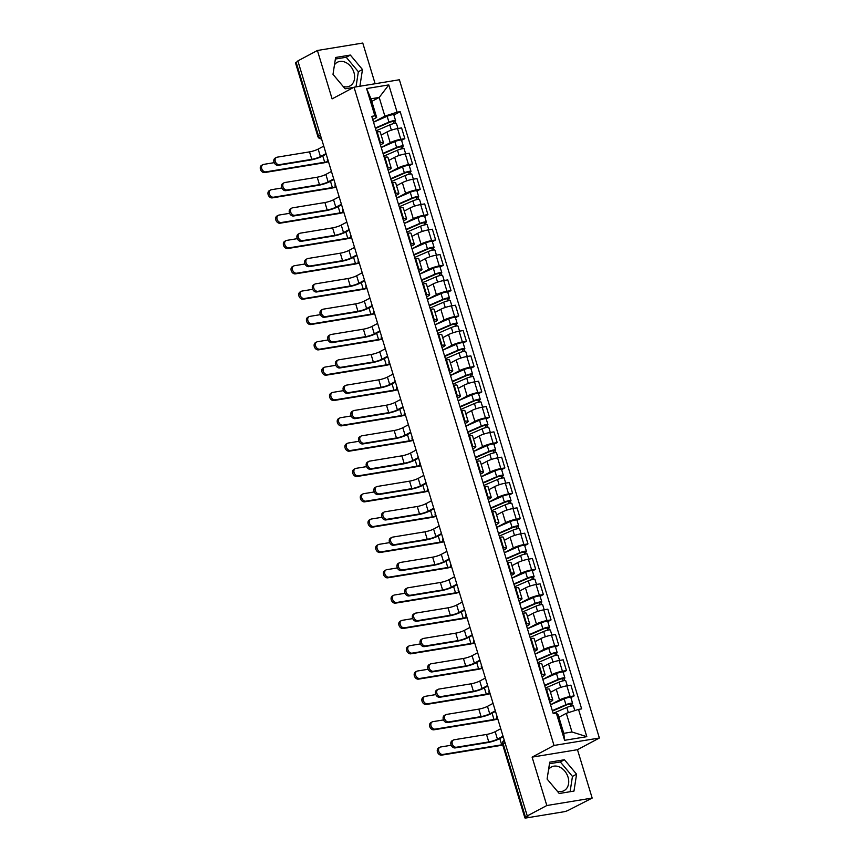 <?xml version="1.0" encoding="UTF-8"?>
<svg xmlns="http://www.w3.org/2000/svg" width="861" height="861" viewBox="0 0 861 861"><rect width="100%" height="100%" fill="white"/><g stroke="black" fill="none" stroke-linecap="round" stroke-linejoin="round"><path stroke-width="1.29" d="M548.575 769.519A13.41 10.224 -118.1 0 1 551.406 766.99A13.41 10.224 -118.1 0 1 568.034 777.139A13.41 10.224 -118.1 0 1 564.02 790.667A13.41 10.224 -118.1 0 1 557.261 791.151M334.477 64.833A13.41 10.224 -118.1 0 1 337.308 62.293A13.41 10.224 -118.1 0 1 353.936 72.442A13.41 10.224 -118.1 0 1 349.921 85.971A13.41 10.224 -118.1 0 1 343.162 86.466M375.138 83.743L362.772 43.05L317.408 50.487L297.863 60.905L527.255 815.927L546.81 805.519L592.174 798.072L577.473 749.694L599.374 738.017L399.386 79.761L354.022 87.209L554.01 745.454L532.109 757.131L546.81 805.519M592.174 798.072L568.26 810.33A3.444 0.56 163.1 0 1 563.643 811.815L526.222 817.95A3.444 0.56 163.1 0 1 524.887 817.907L502.544 744.345A3.444 0.56 -16.9 0 1 503.19 743.786L525.533 817.337A3.444 0.56 163.1 0 0 524.887 817.907M317.408 50.487L332.109 98.875L354.022 87.209M320.335 134.876L318.495 135.866A3.444 0.56 -16.9 0 0 317.849 136.436L295.495 62.875A3.444 0.56 -16.9 0 1 296.141 62.315L318.495 135.866A3.444 2.626 61.9 0 0 321.497 138.696M297.992 61.325L296.141 62.315M525.533 817.337L528.579 815.711L527.255 815.927M550.523 704.739L559.51 699.961A7.91 1.281 -16.9 0 1 570.122 696.549L574.147 695.892L570.897 685.173L566.861 685.83A7.91 1.281 163.1 0 0 556.26 689.241L550.47 692.319M552.805 699.993L549.544 689.284A7.91 1.281 163.1 0 0 546.498 689.177L549.748 699.885A7.91 1.281 -16.9 0 1 552.805 699.993A7.91 1.281 -16.9 0 1 551.32 701.295L549.738 702.145M549.748 699.885L549.081 700.004M570.886 697.625L574.147 695.892M546.498 689.177L545.831 689.284M542.828 679.415L551.815 674.626A7.91 1.281 -16.9 0 1 562.416 671.225L566.452 670.558L563.202 659.838L559.166 660.505A7.91 1.281 163.1 0 0 548.565 663.906L542.774 666.995M541.386 674.669L542.053 674.561A7.91 1.281 -16.9 0 1 545.099 674.669A7.91 1.281 -16.9 0 1 543.614 675.971L542.043 676.811M563.191 672.301L566.452 670.558M545.099 674.669L541.849 663.949A7.91 1.281 163.1 0 0 538.792 663.842L538.136 663.949M535.133 654.08L544.12 649.291A7.91 1.281 -16.9 0 1 554.721 645.89L558.757 645.233L555.506 634.514L551.47 635.17A7.91 1.281 163.1 0 0 540.869 638.582L535.079 641.66M533.691 649.334L534.358 649.226A7.91 1.281 -16.9 0 1 537.404 649.334A7.91 1.281 -16.9 0 1 535.919 650.636L534.347 651.486M555.496 646.966L558.757 645.233M537.404 649.334L534.154 638.625A7.91 1.281 163.1 0 0 531.097 638.518L530.441 638.625M527.438 628.756L536.425 623.967A7.91 1.281 -16.9 0 1 547.026 620.555L551.062 619.898L547.811 609.179L543.775 609.846A7.91 1.281 163.1 0 0 533.174 613.247L527.384 616.336M525.996 624.01L526.663 623.902A7.91 1.281 -16.9 0 1 529.709 624.01A7.91 1.281 -16.9 0 1 528.223 625.312L526.652 626.151M547.8 621.642L551.062 619.898M529.709 624.01L526.458 613.29A7.91 1.281 163.1 0 0 523.402 613.183L522.745 613.29M519.743 603.421L528.729 598.632A7.91 1.281 -16.9 0 1 539.33 595.231L543.366 594.564L540.116 583.855L536.08 584.511A7.91 1.281 163.1 0 0 525.479 587.923L519.689 591.001M518.3 598.675L518.968 598.567A7.91 1.281 -16.9 0 1 522.014 598.675A7.91 1.281 -16.9 0 1 520.528 599.977L518.957 600.817M540.105 596.307L543.366 594.564M522.014 598.675L518.763 587.966A7.91 1.281 163.1 0 0 515.707 587.859L515.05 587.966M512.047 578.097L521.034 573.308A7.91 1.281 -16.9 0 1 531.635 569.896L535.671 569.239L532.421 558.52L528.385 559.187A7.91 1.281 163.1 0 0 517.784 562.588L511.994 565.677M510.605 573.351L511.273 573.243A7.91 1.281 -16.9 0 1 514.318 573.351A7.91 1.281 -16.9 0 1 512.833 574.653L511.262 575.492M532.399 570.983L535.671 569.239M514.318 573.351L511.068 562.631A7.91 1.281 163.1 0 0 508.012 562.524L507.355 562.631M504.352 552.762L513.339 547.973A7.91 1.281 -16.9 0 1 523.94 544.572L527.976 543.904L524.715 533.196L520.69 533.852A7.91 1.281 163.1 0 0 510.089 537.264L504.298 540.342M502.91 548.016L503.577 547.908A7.91 1.281 -16.9 0 1 506.623 548.016A7.91 1.281 -16.9 0 1 505.138 549.318L503.567 550.157M524.704 545.648L527.976 543.904M506.623 548.016L503.373 537.307A7.91 1.281 163.1 0 0 500.316 537.199L499.66 537.307M496.657 527.438L505.644 522.649A7.91 1.281 -16.9 0 1 516.245 519.237L520.281 518.58L517.02 507.861L512.995 508.528A7.91 1.281 163.1 0 0 502.383 511.929L496.593 515.018M495.215 522.692L495.882 522.584A7.91 1.281 -16.9 0 1 498.928 522.692A7.91 1.281 -16.9 0 1 497.443 523.994L495.861 524.833M517.009 520.324L520.281 518.58M498.928 522.692L495.678 511.972A7.91 1.281 163.1 0 0 492.621 511.864L491.954 511.972M488.962 502.103L497.949 497.314A7.91 1.281 -16.9 0 1 508.55 493.913L512.586 493.245L509.325 482.537L505.299 483.193A7.91 1.281 163.1 0 0 494.688 486.605L488.897 489.683M487.52 497.357L488.187 497.249A7.91 1.281 -16.9 0 1 491.233 497.357A7.91 1.281 -16.9 0 1 489.748 498.659L488.165 499.498M509.314 494.989L512.586 493.245M491.233 497.357L487.983 486.648A7.91 1.281 163.1 0 0 484.926 486.53L484.259 486.648M481.267 476.779L490.253 471.989A7.91 1.281 -16.9 0 1 500.854 468.578L504.89 467.921L501.629 457.202L497.593 457.869A7.91 1.281 163.1 0 0 486.992 461.27L481.202 464.359M479.825 472.032L480.492 471.925A7.91 1.281 -16.9 0 1 483.538 472.032A7.91 1.281 -16.9 0 1 482.052 473.335L480.47 474.174M501.619 469.665L504.89 467.921M483.538 472.032L480.277 461.313A7.91 1.281 163.1 0 0 477.231 461.205L476.563 461.313M473.572 451.444L482.558 446.655A7.91 1.281 -16.9 0 1 493.159 443.254L497.195 442.586L493.934 431.878L489.898 432.534A7.91 1.281 163.1 0 0 479.297 435.935L473.507 439.024M472.129 446.698L472.786 446.59A7.91 1.281 -16.9 0 1 475.842 446.698A7.91 1.281 -16.9 0 1 474.357 448L472.775 448.839M493.923 444.33L497.195 442.586M475.842 446.698L472.581 435.978A7.91 1.281 163.1 0 0 469.536 435.87L468.868 435.989M467.652 431.985L481.288 426.077A4.294 0.7 -16.9 0 1 485.539 424.731A4.294 0.7 -16.9 0 1 487.95 424.645L486.174 418.801A4.294 0.7 -16.9 0 0 483.764 418.887A4.294 0.7 -16.9 0 0 479.512 420.233L465.876 426.141L474.863 421.33A7.91 1.281 -16.9 0 1 485.464 417.919L489.5 417.262L486.239 406.543L482.203 407.21A7.91 1.281 163.1 0 0 471.602 410.611L465.812 413.7M464.434 421.373L465.091 421.266A7.91 1.281 -16.9 0 1 468.147 421.373A7.91 1.281 -16.9 0 1 466.662 422.676L465.08 423.515M486.228 419.006L489.5 417.262M468.147 421.373L464.886 410.654A7.91 1.281 163.1 0 0 461.84 410.546L461.173 410.654M459.957 406.661L473.593 400.742A4.294 0.7 -16.9 0 1 477.844 399.396A4.294 0.7 -16.9 0 1 480.244 399.321L478.468 393.466A4.294 0.7 -16.9 0 0 476.068 393.552A4.294 0.7 -16.9 0 0 471.817 394.898L458.181 400.817L467.168 395.995A7.91 1.281 -16.9 0 1 477.769 392.594L481.805 391.927L478.544 381.219L474.508 381.875A7.91 1.281 163.1 0 0 463.907 385.276L458.117 388.365M456.739 396.038L457.395 395.931A7.91 1.281 -16.9 0 1 460.452 396.038A7.91 1.281 -16.9 0 1 458.967 397.341L457.385 398.18M478.533 393.671L481.805 391.927M460.452 396.038L457.191 385.319A7.91 1.281 163.1 0 0 454.145 385.211L453.478 385.319M450.486 375.461L459.473 370.671A7.91 1.281 -16.9 0 1 470.074 367.26L474.11 366.603L470.849 355.884L466.813 356.54A7.91 1.281 163.1 0 0 456.212 359.952L450.421 363.041M449.044 370.714L449.7 370.607A7.91 1.281 -16.9 0 1 452.757 370.714A7.91 1.281 -16.9 0 1 451.272 372.017L449.69 372.856M470.838 368.336L474.11 366.603M452.757 370.714L449.496 359.995A7.91 1.281 163.1 0 0 446.45 359.887L445.783 359.995M442.791 350.126L451.777 345.336A7.91 1.281 -16.9 0 1 462.379 341.935L466.414 341.268L463.153 330.549L459.117 331.216A7.91 1.281 163.1 0 0 448.516 334.617L442.726 337.706M441.349 345.379L442.005 345.272A7.91 1.281 -16.9 0 1 445.062 345.379A7.91 1.281 -16.9 0 1 443.576 346.682L441.994 347.521M463.143 343.012L466.414 341.268M445.062 345.379L441.801 334.66A7.91 1.281 163.1 0 0 438.755 334.552L438.088 334.66M436.871 330.667L450.507 324.758A4.294 0.7 -16.9 0 1 454.759 323.413A4.294 0.7 -16.9 0 1 457.159 323.327L455.383 317.483A4.294 0.7 -16.9 0 0 452.983 317.569A4.294 0.7 -16.9 0 0 448.732 318.914L435.096 324.823L444.082 320.012A7.91 1.281 -16.9 0 1 454.683 316.6L458.709 315.944L455.458 305.224L451.422 305.881A7.91 1.281 163.1 0 0 440.821 309.293L435.031 312.371M433.653 320.055L434.31 319.937A7.91 1.281 -16.9 0 1 437.366 320.055A7.91 1.281 -16.9 0 1 435.881 321.347L434.299 322.197M455.447 317.677L458.709 315.944M437.366 320.055L434.105 309.336A7.91 1.281 163.1 0 0 431.06 309.228L430.392 309.336M429.176 305.343L442.812 299.424A4.294 0.7 -16.9 0 1 447.063 298.078A4.294 0.7 -16.9 0 1 449.464 297.992L447.688 292.148A4.294 0.7 -16.9 0 0 445.288 292.234A4.294 0.7 -16.9 0 0 441.036 293.579L427.4 299.488L436.387 294.677A7.91 1.281 -16.9 0 1 446.988 291.276L451.013 290.609L447.763 279.89L443.727 280.557A7.91 1.281 163.1 0 0 433.126 283.958L427.336 287.047M425.947 294.72L426.615 294.613A7.91 1.281 -16.9 0 1 429.671 294.72A7.91 1.281 -16.9 0 1 428.186 296.023L426.604 296.862M447.752 292.353L451.013 290.609M429.671 294.72L426.41 284.001A7.91 1.281 163.1 0 0 423.364 283.893L422.697 284.001M419.694 274.132L428.681 269.342A7.91 1.281 -16.9 0 1 439.293 265.941L443.318 265.285L440.068 254.565L436.032 255.222A7.91 1.281 163.1 0 0 425.431 258.634L419.641 261.712M418.252 269.396L418.92 269.278A7.91 1.281 -16.9 0 1 421.976 269.385A7.91 1.281 -16.9 0 1 420.491 270.688L418.909 271.538M440.057 267.018L443.318 265.285M421.976 269.385L418.715 258.677A7.91 1.281 163.1 0 0 415.669 258.569L415.002 258.677M413.786 254.673L427.422 248.764A4.294 0.7 -16.9 0 1 431.673 247.419A4.294 0.7 -16.9 0 1 434.073 247.333L432.297 241.489A4.294 0.7 -16.9 0 0 429.897 241.575A4.294 0.7 -16.9 0 0 425.646 242.92L412.01 248.829L420.986 244.018A7.91 1.281 -16.9 0 1 431.598 240.617L435.623 239.95L432.373 229.23L428.337 229.898A7.91 1.281 163.1 0 0 417.736 233.299L411.945 236.388M410.557 244.061L411.224 243.954A7.91 1.281 -16.9 0 1 414.27 244.061A7.91 1.281 -16.9 0 1 412.785 245.363L411.214 246.203M432.362 241.693L435.623 239.95M414.27 244.061L411.02 233.342A7.91 1.281 163.1 0 0 407.974 233.234L407.307 233.342M406.091 229.349L419.727 223.44A4.294 0.7 -16.9 0 1 423.978 222.095A4.294 0.7 -16.9 0 1 426.378 222.009L424.602 216.165A4.294 0.7 -16.9 0 0 422.202 216.24A4.294 0.7 -16.9 0 0 417.94 217.585L404.315 223.505L413.291 218.683A7.91 1.281 -16.9 0 1 423.892 215.282L427.928 214.626L424.677 203.906L420.642 204.563A7.91 1.281 163.1 0 0 410.04 207.975L404.25 211.053M402.862 218.726L403.529 218.619A7.91 1.281 -16.9 0 1 406.575 218.726A7.91 1.281 -16.9 0 1 405.09 220.029L403.518 220.868M424.667 216.359L427.928 214.626M406.575 218.726L403.325 208.018A7.91 1.281 163.1 0 0 400.268 207.91L399.612 208.018M396.609 198.148L405.596 193.359A7.91 1.281 -16.9 0 1 416.197 189.947L420.233 189.291L416.982 178.571L412.946 179.239A7.91 1.281 163.1 0 0 402.345 182.64L396.555 185.728M395.167 193.402L395.834 193.294A7.91 1.281 -16.9 0 1 398.88 193.402A7.91 1.281 -16.9 0 1 397.395 194.704L395.823 195.544M416.972 191.034L420.233 189.291M398.88 193.402L395.63 182.683A7.91 1.281 163.1 0 0 392.573 182.575L391.916 182.683M388.914 172.813L397.9 168.024A7.91 1.281 -16.9 0 1 408.501 164.623L412.537 163.956L409.287 153.247L405.251 153.904A7.91 1.281 163.1 0 0 394.65 157.315L388.86 160.394M387.472 168.067L388.139 167.96A7.91 1.281 -16.9 0 1 391.185 168.067A7.91 1.281 -16.9 0 1 389.699 169.369L388.128 170.209M409.276 165.699L412.537 163.956M391.185 168.067L387.934 157.359A7.91 1.281 163.1 0 0 384.878 157.251L384.221 157.359M383.005 153.355L396.63 147.446A4.294 0.7 -16.9 0 1 400.882 146.101A4.294 0.7 -16.9 0 1 403.292 146.015L401.517 140.171A4.294 0.7 -16.9 0 0 399.106 140.257A4.294 0.7 -16.9 0 0 394.855 141.602L381.229 147.511L390.205 142.7A7.91 1.281 -16.9 0 1 400.806 139.288L404.842 138.632L401.592 127.912L397.556 128.58A7.91 1.281 163.1 0 0 386.955 131.981L381.165 135.069M379.776 142.743L380.444 142.635A7.91 1.281 -16.9 0 1 383.489 142.743A7.91 1.281 -16.9 0 1 382.004 144.045L380.433 144.885M401.581 140.375L404.842 138.632M383.489 142.743L380.239 132.024A7.91 1.281 163.1 0 0 377.183 131.916L376.526 132.024M566.312 713.317L578.527 709.389L586.815 736.672L564.601 740.309L556.314 713.037L558.111 714.662L563.783 733.335L571.984 731.99L566.312 713.317L558.907 717.256M371.791 101.383L379.195 97.444L370.994 98.789L376.666 117.451L374.869 115.837L371.758 116.343L553.203 713.543L556.314 713.037M374.869 115.837L366.582 88.554L388.795 84.905L397.082 112.188L384.867 116.117L379.195 97.444L388.795 84.905M578.527 709.389L581.638 708.883L400.193 111.682L397.082 112.188M599.374 738.017L554.01 745.454M577.473 749.694L532.109 757.131M549.716 762.168L547.101 779.044L559.23 793.508L573.975 791.087L576.579 774.211L564.45 759.746L549.716 762.168M359.898 86.24L362.481 69.526L350.352 55.061L335.607 57.472L333.003 74.358L345.132 88.812L353.602 87.424M373.523 122.154L384.867 116.117M376.666 117.451L372.738 119.55M393.875 115.04L400.193 111.682M586.815 736.672L571.984 731.99M564.601 740.309L563.783 733.335M370.994 98.789L366.582 88.554M570.09 791.722L572.457 776.407L560.328 761.953L549.469 763.729M560.328 761.953L564.45 759.746M572.457 776.407L576.579 774.211M356.013 86.875L358.348 71.721L346.219 57.257L335.37 59.043M346.219 57.257L350.352 55.061M358.348 71.721L362.481 69.526M503.19 736.725L499.154 738.878A8.685 1.41 -16.9 0 1 487.52 742.612L455.178 747.918A3.961 3.013 -118.1 0 1 451.175 745.142A3.961 3.013 -118.1 0 1 452.186 740.686L453.456 740.008A3.961 3.013 61.9 0 0 452.445 744.464A3.961 3.013 61.9 0 0 456.459 747.23L488.79 741.934A6.447 1.044 163.1 0 0 497.432 739.158L503.028 736.177M488.79 741.934L486.519 734.465L454.188 739.76A3.961 3.013 61.9 0 0 453.456 740.008M486.519 734.465A6.447 1.044 163.1 0 0 495.172 731.689L500.758 728.707M502.749 745.023A8.685 1.41 -16.9 0 1 500.413 745.497L441.628 755.14A3.961 3.013 -118.1 0 1 437.614 752.374A3.961 3.013 -118.1 0 1 438.626 747.918L439.906 747.23A3.961 3.013 61.9 0 0 438.895 751.685A3.961 3.013 61.9 0 0 442.898 754.462L501.694 744.819A6.447 1.044 163.1 0 0 502.63 744.636M451.218 745.249L440.628 746.993A3.961 3.013 61.9 0 0 439.906 747.23M553.149 713.382L566.786 707.462A4.294 0.7 -16.9 0 1 571.037 706.117A4.294 0.7 -16.9 0 1 573.437 706.031L574.814 710.583M552.439 711.046L567.27 704.61L570.456 703.921L570.66 706.203M552.31 710.616L565.946 704.707A4.294 0.7 -16.9 0 1 570.197 703.362A4.294 0.7 -16.9 0 1 572.597 703.276A4.294 0.7 -16.9 0 1 571.79 703.986L572.371 705.902M550.534 704.772L564.17 698.863A4.294 0.7 -16.9 0 1 568.421 697.518A4.294 0.7 -16.9 0 1 570.821 697.432L572.597 703.276M569.95 703.857L571.79 703.986M495.495 711.39L491.459 713.543A8.685 1.41 -16.9 0 1 479.825 717.278L447.483 722.583A3.961 3.013 -118.1 0 1 443.469 719.818A3.961 3.013 -118.1 0 1 444.491 715.362L445.761 714.684A3.961 3.013 61.9 0 0 444.75 719.139A3.961 3.013 61.9 0 0 448.764 721.905L481.095 716.6A6.447 1.044 163.1 0 0 489.737 713.823L495.333 710.842M481.095 716.6L478.824 709.13L446.493 714.436A3.961 3.013 61.9 0 0 445.761 714.684M478.824 709.13A6.447 1.044 163.1 0 0 487.466 706.354L493.062 703.372M487.8 686.066L483.764 688.219A8.685 1.41 -16.9 0 1 472.129 691.953L439.788 697.259A3.961 3.013 -118.1 0 1 435.774 694.483A3.961 3.013 -118.1 0 1 436.796 690.027L438.066 689.349A3.961 3.013 61.9 0 0 437.054 693.805A3.961 3.013 61.9 0 0 441.069 696.571L473.399 691.275A6.447 1.044 163.1 0 0 482.042 688.499L487.638 685.517M473.399 691.275L471.128 683.806L438.798 689.101A3.961 3.013 61.9 0 0 438.066 689.349M471.128 683.806A6.447 1.044 163.1 0 0 479.771 681.029L485.367 678.048M497.389 719.075A8.685 1.41 -16.9 0 1 492.718 720.173L433.922 729.805A3.961 3.013 -118.1 0 1 429.919 727.039A3.961 3.013 -118.1 0 1 430.93 722.583L432.211 721.905A3.961 3.013 61.9 0 0 431.2 726.361A3.961 3.013 61.9 0 0 435.203 729.127L493.988 719.484A6.447 1.044 163.1 0 0 497.163 718.763M443.523 719.925L432.932 721.658A3.961 3.013 61.9 0 0 432.211 721.905M545.454 688.047L559.08 682.138A4.294 0.7 -16.9 0 1 563.342 680.793A4.294 0.7 -16.9 0 1 565.742 680.707L567.281 685.765M544.744 685.711L559.564 679.286L562.76 678.597L562.965 680.868M544.615 685.291L558.251 679.372A4.294 0.7 -16.9 0 1 562.502 678.027A4.294 0.7 -16.9 0 1 564.902 677.941A4.294 0.7 -16.9 0 1 564.095 678.651L564.676 680.567M542.839 679.437L556.475 673.528A4.294 0.7 -16.9 0 1 560.726 672.183A4.294 0.7 -16.9 0 1 563.126 672.097L564.902 677.941M562.255 678.533L564.095 678.651M489.683 693.751A8.685 1.41 -16.9 0 1 485.023 694.838L426.227 704.481A3.961 3.013 -118.1 0 1 422.224 701.715A3.961 3.013 -118.1 0 1 423.235 697.249L424.516 696.571A3.961 3.013 61.9 0 0 423.504 701.026A3.961 3.013 61.9 0 0 427.508 703.803L486.293 694.16A6.447 1.044 163.1 0 0 489.468 693.428M435.827 694.59L425.237 696.334A3.961 3.013 61.9 0 0 424.516 696.571M537.759 662.712L551.384 656.803A4.294 0.7 -16.9 0 1 555.646 655.458A4.294 0.7 -16.9 0 1 558.046 655.372L559.585 660.43M537.049 660.376L551.869 653.951L555.065 653.262L555.27 655.544M536.92 659.957L550.545 654.048A4.294 0.7 -16.9 0 1 554.807 652.703A4.294 0.7 -16.9 0 1 557.207 652.616A4.294 0.7 -16.9 0 1 556.4 653.327L556.981 655.232M535.144 654.112L548.769 648.204A4.294 0.7 -16.9 0 1 553.031 646.859A4.294 0.7 -16.9 0 1 555.431 646.772L557.207 652.616M554.559 653.198L556.4 653.327M480.104 660.731L476.068 662.884A8.685 1.41 -16.9 0 1 464.423 666.618L432.093 671.924A3.961 3.013 -118.1 0 1 428.078 669.158A3.961 3.013 -118.1 0 1 429.101 664.703L430.371 664.025A3.961 3.013 61.9 0 0 429.359 668.48A3.961 3.013 61.9 0 0 433.374 671.246L465.704 665.94A6.447 1.044 163.1 0 0 474.346 663.164L479.943 660.183M465.704 665.94L463.433 658.471L431.103 663.777A3.961 3.013 61.9 0 0 430.371 664.025M463.433 658.471A6.447 1.044 163.1 0 0 472.076 655.695L477.672 652.713M472.409 635.407L468.373 637.549A8.685 1.41 -16.9 0 1 456.728 641.294L424.398 646.6A3.961 3.013 -118.1 0 1 420.383 643.824A3.961 3.013 -118.1 0 1 421.406 639.368L422.676 638.69A3.961 3.013 61.9 0 0 421.664 643.145A3.961 3.013 61.9 0 0 425.668 645.911L458.009 640.616A6.447 1.044 163.1 0 0 466.651 637.84L472.248 634.858M458.009 640.616L455.738 633.147L423.408 638.442A3.961 3.013 61.9 0 0 422.676 638.69M455.738 633.147A6.447 1.044 163.1 0 0 464.38 630.37L469.977 627.389M464.714 610.072L460.678 612.225A8.685 1.41 -16.9 0 1 449.033 615.959L416.702 621.265A3.961 3.013 -118.1 0 1 412.688 618.499A3.961 3.013 -118.1 0 1 413.71 614.044L414.98 613.355A3.961 3.013 61.9 0 0 413.969 617.821A3.961 3.013 61.9 0 0 417.972 620.587L450.314 615.281A6.447 1.044 163.1 0 0 458.956 612.505L464.553 609.523M450.314 615.281L448.043 607.812L415.712 613.118A3.961 3.013 61.9 0 0 414.98 613.355M448.043 607.812A6.447 1.044 163.1 0 0 456.685 605.035L462.282 602.054M481.988 668.416A8.685 1.41 -16.9 0 1 477.328 669.503L418.532 679.146A3.961 3.013 -118.1 0 1 414.528 676.38A3.961 3.013 -118.1 0 1 415.54 671.924L416.821 671.246A3.961 3.013 61.9 0 0 415.809 675.702A3.961 3.013 61.9 0 0 419.813 678.468L478.598 668.825A6.447 1.044 163.1 0 0 481.773 668.104M428.132 669.266L417.542 670.999A3.961 3.013 61.9 0 0 416.821 671.246M530.064 637.388L543.689 631.479A4.294 0.7 -16.9 0 1 547.951 630.134A4.294 0.7 -16.9 0 1 550.351 630.048L551.89 635.106M529.354 635.052L544.174 628.616L547.37 627.938L547.574 630.209M529.224 634.622L542.85 628.713A4.294 0.7 -16.9 0 1 547.112 627.368A4.294 0.7 -16.9 0 1 549.512 627.282A4.294 0.7 -16.9 0 1 548.705 627.992L549.286 629.908M527.449 628.778L541.074 622.869A4.294 0.7 -16.9 0 1 545.336 621.524A4.294 0.7 -16.9 0 1 547.736 621.438L549.512 627.282M546.864 627.873L548.705 627.992M474.293 643.092A8.685 1.41 -16.9 0 1 469.632 644.179L410.837 653.822A3.961 3.013 -118.1 0 1 406.833 651.045A3.961 3.013 -118.1 0 1 407.845 646.589L409.126 645.911A3.961 3.013 61.9 0 0 408.103 650.367A3.961 3.013 61.9 0 0 412.118 653.133L470.902 643.501A6.447 1.044 163.1 0 0 474.077 642.769M420.437 643.931L409.847 645.675A3.961 3.013 61.9 0 0 409.126 645.911M522.369 612.053L535.994 606.144A4.294 0.7 -16.9 0 1 540.245 604.799A4.294 0.7 -16.9 0 1 542.656 604.713L544.195 609.771M521.658 609.717L536.478 603.292L539.675 602.603L539.879 604.885M521.529 609.297L535.155 603.389A4.294 0.7 -16.9 0 1 539.416 602.043A4.294 0.7 -16.9 0 1 541.817 601.957A4.294 0.7 -16.9 0 1 541.009 602.668L541.591 604.573M519.753 603.453L533.379 597.534A4.294 0.7 -16.9 0 1 537.641 596.189A4.294 0.7 -16.9 0 1 540.041 596.113L541.817 601.957M539.169 602.539L541.009 602.668M466.597 617.757A8.685 1.41 -16.9 0 1 461.937 618.844L403.142 628.487A3.961 3.013 -118.1 0 1 399.138 625.721A3.961 3.013 -118.1 0 1 400.15 621.265L401.43 620.587A3.961 3.013 61.9 0 0 400.408 625.043A3.961 3.013 61.9 0 0 404.422 627.809L463.207 618.166A6.447 1.044 163.1 0 0 466.382 617.445M412.731 618.607L402.152 620.34A3.961 3.013 61.9 0 0 401.43 620.587M514.674 586.728L528.299 580.82A4.294 0.7 -16.9 0 1 532.55 579.475A4.294 0.7 -16.9 0 1 534.961 579.388L536.5 584.447M513.963 584.393L528.783 577.957L531.98 577.279L532.184 579.55M513.834 583.962L527.459 578.054A4.294 0.7 -16.9 0 1 531.711 576.709A4.294 0.7 -16.9 0 1 534.121 576.622A4.294 0.7 -16.9 0 1 533.314 577.333L533.895 579.249M512.058 578.118L525.684 572.21A4.294 0.7 -16.9 0 1 529.935 570.865A4.294 0.7 -16.9 0 1 532.346 570.778L534.121 576.622M531.474 577.204L533.314 577.333M457.019 584.737L452.983 586.89A8.685 1.41 -16.9 0 1 441.338 590.635L409.007 595.941A3.961 3.013 -118.1 0 1 404.993 593.164A3.961 3.013 -118.1 0 1 406.005 588.709L407.285 588.031A3.961 3.013 61.9 0 0 406.274 592.486A3.961 3.013 61.9 0 0 410.277 595.252L442.619 589.957A6.447 1.044 163.1 0 0 451.261 587.18L456.857 584.199M442.619 589.957L440.348 582.488L408.017 587.783A3.961 3.013 61.9 0 0 407.285 588.031M440.348 582.488A6.447 1.044 163.1 0 0 448.99 579.711L454.586 576.73M458.902 592.433A8.685 1.41 -16.9 0 1 454.242 593.52L395.447 603.163A3.961 3.013 -118.1 0 1 391.443 600.386A3.961 3.013 -118.1 0 1 392.455 595.93L393.735 595.252A3.961 3.013 61.9 0 0 392.713 599.708A3.961 3.013 61.9 0 0 396.727 602.474L455.512 592.842A6.447 1.044 163.1 0 0 458.687 592.11M405.036 593.272L394.456 595.005A3.961 3.013 61.9 0 0 393.735 595.252M506.978 561.394L520.604 555.485A4.294 0.7 -16.9 0 1 524.855 554.14A4.294 0.7 -16.9 0 1 527.266 554.053L528.805 559.112M506.268 559.058L521.088 552.633L524.284 551.944L524.489 554.226M506.139 558.638L519.764 552.719A4.294 0.7 -16.9 0 1 524.015 551.384A4.294 0.7 -16.9 0 1 526.426 551.298A4.294 0.7 -16.9 0 1 525.619 551.998L526.2 553.914M504.363 552.794L517.988 546.875A4.294 0.7 -16.9 0 1 522.24 545.53A4.294 0.7 -16.9 0 1 524.65 545.454L526.426 551.298M523.779 551.879L525.619 551.998M449.324 559.413L445.288 561.566A8.685 1.41 -16.9 0 1 433.643 565.3L401.312 570.606A3.961 3.013 -118.1 0 1 397.298 567.84A3.961 3.013 -118.1 0 1 398.309 563.385L399.59 562.696A3.961 3.013 61.9 0 0 398.578 567.162A3.961 3.013 61.9 0 0 402.582 569.928L434.923 564.622A6.447 1.044 163.1 0 0 443.566 561.846L449.162 558.864M434.923 564.622L432.652 557.153L400.311 562.459A3.961 3.013 61.9 0 0 399.59 562.696M432.652 557.153A6.447 1.044 163.1 0 0 441.295 554.376L446.891 551.395M451.207 567.098A8.685 1.41 -16.9 0 1 446.536 568.185L387.751 577.828A3.961 3.013 -118.1 0 1 383.748 575.062A3.961 3.013 -118.1 0 1 384.759 570.606L386.04 569.928A3.961 3.013 61.9 0 0 385.018 574.384A3.961 3.013 61.9 0 0 389.032 577.15L447.817 567.507A6.447 1.044 163.1 0 0 450.992 566.786M397.341 567.948L386.761 569.681A3.961 3.013 61.9 0 0 386.04 569.928M499.283 536.069L512.908 530.15A4.294 0.7 -16.9 0 1 517.16 528.805A4.294 0.7 -16.9 0 1 519.57 528.729L521.109 533.788M498.573 533.734L513.393 527.298L516.589 526.62L516.794 528.891M498.444 533.303L512.069 527.395A4.294 0.7 -16.9 0 1 516.32 526.049A4.294 0.7 -16.9 0 1 518.731 525.963A4.294 0.7 -16.9 0 1 517.924 526.674L518.505 528.589M496.668 527.459L510.293 521.551A4.294 0.7 -16.9 0 1 514.544 520.205A4.294 0.7 -16.9 0 1 516.955 520.119L518.731 525.963M516.083 526.545L517.924 526.674M441.628 534.078L437.592 536.231A8.685 1.41 -16.9 0 1 425.947 539.976L393.617 545.271A3.961 3.013 -118.1 0 1 389.602 542.505A3.961 3.013 -118.1 0 1 390.614 538.05L391.895 537.372A3.961 3.013 61.9 0 0 390.883 541.827A3.961 3.013 61.9 0 0 394.887 544.593L427.228 539.287A6.447 1.044 163.1 0 0 435.87 536.521L441.456 533.54M427.228 539.287L424.957 531.818L392.616 537.124A3.961 3.013 61.9 0 0 391.895 537.372M424.957 531.818A6.447 1.044 163.1 0 0 433.6 529.052L439.196 526.071M443.512 541.773A8.685 1.41 -16.9 0 1 438.841 542.86L380.056 552.504A3.961 3.013 -118.1 0 1 376.053 549.727A3.961 3.013 -118.1 0 1 377.064 545.271L378.334 544.593A3.961 3.013 61.9 0 0 377.322 549.049A3.961 3.013 61.9 0 0 381.337 551.815L440.122 542.182A6.447 1.044 163.1 0 0 443.297 541.451M389.646 542.613L379.066 544.346A3.961 3.013 61.9 0 0 378.334 544.593M491.588 510.734L505.213 504.826A4.294 0.7 -16.9 0 1 509.464 503.481A4.294 0.7 -16.9 0 1 511.875 503.394L513.404 508.453M490.878 508.399L505.698 501.974L508.894 501.285L509.099 503.567M490.748 507.979L504.374 502.06A4.294 0.7 -16.9 0 1 508.625 500.715A4.294 0.7 -16.9 0 1 511.036 500.639A4.294 0.7 -16.9 0 1 510.229 501.339L510.81 503.255M488.973 502.135L502.598 496.216A4.294 0.7 -16.9 0 1 506.849 494.871A4.294 0.7 -16.9 0 1 509.26 494.795L511.036 500.639M508.377 501.22L510.229 501.339M433.933 508.754L429.897 510.907A8.685 1.41 -16.9 0 1 418.252 514.641L385.922 519.947A3.961 3.013 -118.1 0 1 381.907 517.181A3.961 3.013 -118.1 0 1 382.919 512.725L384.2 512.037A3.961 3.013 61.9 0 0 383.188 516.492A3.961 3.013 61.9 0 0 387.192 519.269L419.533 513.963A6.447 1.044 163.1 0 0 428.175 511.186L433.761 508.205M419.533 513.963L417.262 506.494L384.921 511.8A3.961 3.013 61.9 0 0 384.2 512.037M417.262 506.494A6.447 1.044 163.1 0 0 425.904 503.717L431.501 500.736M435.817 516.439A8.685 1.41 -16.9 0 1 431.146 517.526L372.361 527.169A3.961 3.013 -118.1 0 1 368.357 524.403A3.961 3.013 -118.1 0 1 369.369 519.947L370.639 519.269A3.961 3.013 61.9 0 0 369.627 523.725A3.961 3.013 61.9 0 0 373.642 526.491L432.426 516.848A6.447 1.044 163.1 0 0 435.601 516.126M381.95 517.289L371.371 519.022A3.961 3.013 61.9 0 0 370.639 519.269M483.893 485.41L497.518 479.491A4.294 0.7 -16.9 0 1 501.769 478.146A4.294 0.7 -16.9 0 1 504.18 478.07L505.708 483.129M483.182 483.075L498.002 476.639L501.199 475.961L501.403 478.232M483.053 482.644L496.679 476.736A4.294 0.7 -16.9 0 1 500.93 475.39A4.294 0.7 -16.9 0 1 503.341 475.304A4.294 0.7 -16.9 0 1 502.533 476.015L503.115 477.93M481.277 476.8L494.903 470.892A4.294 0.7 -16.9 0 1 499.154 469.546A4.294 0.7 -16.9 0 1 501.565 469.46L503.341 475.304M500.682 475.885L502.533 476.015M426.238 483.419L422.202 485.572A8.685 1.41 -16.9 0 1 410.557 489.317L378.216 494.612A3.961 3.013 -118.1 0 1 374.212 491.846A3.961 3.013 -118.1 0 1 375.224 487.391L376.505 486.713A3.961 3.013 61.9 0 0 375.493 491.168A3.961 3.013 61.9 0 0 379.497 493.934L411.838 488.628A6.447 1.044 163.1 0 0 420.48 485.852L426.066 482.881M411.838 488.628L409.567 481.159L377.226 486.465A3.961 3.013 61.9 0 0 376.505 486.713M409.567 481.159A6.447 1.044 163.1 0 0 418.209 478.382L423.795 475.412M428.121 491.114A8.685 1.41 -16.9 0 1 423.451 492.201L364.666 501.845A3.961 3.013 -118.1 0 1 360.651 499.068A3.961 3.013 -118.1 0 1 361.674 494.612L362.944 493.934A3.961 3.013 61.9 0 0 361.932 498.39A3.961 3.013 61.9 0 0 365.947 501.156L424.731 491.513A6.447 1.044 163.1 0 0 427.906 490.792M374.255 491.954L363.676 493.687A3.961 3.013 61.9 0 0 362.944 493.934M476.187 460.075L489.823 454.167A4.294 0.7 -16.9 0 1 494.074 452.821A4.294 0.7 -16.9 0 1 496.485 452.735L498.013 457.794M475.487 457.74L490.307 451.315L493.504 450.626L493.708 452.908M475.358 457.32L488.983 451.401A4.294 0.7 -16.9 0 1 493.235 450.055A4.294 0.7 -16.9 0 1 495.645 449.98A4.294 0.7 -16.9 0 1 494.838 450.68L495.419 452.595M473.582 451.476L487.208 445.557A4.294 0.7 -16.9 0 1 491.459 444.211A4.294 0.7 -16.9 0 1 493.87 444.136L495.645 449.98M492.987 450.561L494.838 450.68M418.543 458.095L414.507 460.248A8.685 1.41 -16.9 0 1 402.862 463.982L370.521 469.288A3.961 3.013 -118.1 0 1 366.517 466.522A3.961 3.013 -118.1 0 1 367.529 462.066L368.809 461.378A3.961 3.013 61.9 0 0 367.798 465.833A3.961 3.013 61.9 0 0 371.801 468.61L404.143 463.304A6.447 1.044 163.1 0 0 412.785 460.527L418.371 457.546M404.143 463.304L401.872 455.835L369.53 461.141A3.961 3.013 61.9 0 0 368.809 461.378M401.872 455.835A6.447 1.044 163.1 0 0 410.514 453.058L416.1 450.077M420.426 465.779A8.685 1.41 -16.9 0 1 415.755 466.866L356.971 476.51A3.961 3.013 -118.1 0 1 352.956 473.744A3.961 3.013 -118.1 0 1 353.979 469.288L355.249 468.599A3.961 3.013 61.9 0 0 354.237 473.066A3.961 3.013 61.9 0 0 358.251 475.832L417.036 466.188A6.447 1.044 163.1 0 0 420.211 465.467M366.56 466.63L355.98 468.362A3.961 3.013 61.9 0 0 355.249 468.599M468.492 434.751L482.128 428.832A4.294 0.7 -16.9 0 1 486.379 427.486A4.294 0.7 -16.9 0 1 488.779 427.411L490.318 432.47M467.781 432.416L482.612 425.98L485.808 425.291L486.002 427.573M487.95 424.645A4.294 0.7 -16.9 0 1 487.143 425.356L487.724 427.271M485.292 425.226L487.143 425.356M410.848 432.76L406.801 434.913A8.685 1.41 -16.9 0 1 395.167 438.658L362.825 443.953A3.961 3.013 -118.1 0 1 358.822 441.187A3.961 3.013 -118.1 0 1 359.833 436.731L361.114 436.053A3.961 3.013 61.9 0 0 360.102 440.509A3.961 3.013 61.9 0 0 364.106 443.275L396.447 437.969A6.447 1.044 163.1 0 0 405.09 435.192L410.675 432.222M396.447 437.969L394.177 430.5L361.835 435.806A3.961 3.013 61.9 0 0 361.114 436.053M394.177 430.5A6.447 1.044 163.1 0 0 402.819 427.723L408.405 424.753M412.731 440.445A8.685 1.41 -16.9 0 1 408.06 441.542L349.275 451.175A3.961 3.013 -118.1 0 1 345.261 448.409A3.961 3.013 -118.1 0 1 346.283 443.953L347.553 443.275A3.961 3.013 61.9 0 0 346.542 447.731A3.961 3.013 61.9 0 0 350.556 450.497L409.341 440.854A6.447 1.044 163.1 0 0 412.516 440.132M358.865 441.295L348.285 443.028A3.961 3.013 61.9 0 0 347.553 443.275M460.796 409.416L474.433 403.508A4.294 0.7 -16.9 0 1 478.684 402.162A4.294 0.7 -16.9 0 1 481.084 402.076L482.623 407.135M460.086 407.081L474.917 400.656L478.113 399.967L478.307 402.248M480.244 399.321A4.294 0.7 -16.9 0 1 479.437 400.021L480.018 401.936M477.597 399.902L479.437 400.021M403.152 407.436L399.106 409.588A8.685 1.41 -16.9 0 1 387.472 413.323L355.13 418.629A3.961 3.013 -118.1 0 1 351.127 415.863A3.961 3.013 -118.1 0 1 352.138 411.397L353.419 410.719A3.961 3.013 61.9 0 0 352.397 415.174A3.961 3.013 61.9 0 0 356.411 417.951L388.752 412.645A6.447 1.044 163.1 0 0 397.395 409.868L402.98 406.887M388.752 412.645L386.481 405.176L354.14 410.482A3.961 3.013 61.9 0 0 353.419 410.719M386.481 405.176A6.447 1.044 163.1 0 0 395.124 402.399L400.709 399.418M405.036 415.12A8.685 1.41 -16.9 0 1 400.365 416.207L341.58 425.851A3.961 3.013 -118.1 0 1 337.566 423.085A3.961 3.013 -118.1 0 1 338.588 418.629L339.858 417.94A3.961 3.013 61.9 0 0 338.847 422.396A3.961 3.013 61.9 0 0 342.85 425.173L401.646 415.529A6.447 1.044 163.1 0 0 404.821 414.808M351.17 415.96L340.59 417.703A3.961 3.013 61.9 0 0 339.858 417.94M453.101 384.092L466.737 378.173A4.294 0.7 -16.9 0 1 470.989 376.827A4.294 0.7 -16.9 0 1 473.389 376.752L474.928 381.81M452.391 381.757L467.222 375.321L470.418 374.632L470.612 376.914M452.262 381.326L465.898 375.418A4.294 0.7 -16.9 0 1 470.149 374.072A4.294 0.7 -16.9 0 1 472.549 373.986A4.294 0.7 -16.9 0 1 471.742 374.696L472.323 376.612M450.486 375.482L464.122 369.573A4.294 0.7 -16.9 0 1 468.373 368.228A4.294 0.7 -16.9 0 1 470.773 368.142L472.549 373.986M469.902 374.567L471.742 374.696M395.457 382.101L391.411 384.254A8.685 1.41 -16.9 0 1 379.776 387.999L347.435 393.294A3.961 3.013 -118.1 0 1 343.431 390.528A3.961 3.013 -118.1 0 1 344.443 386.072L345.724 385.394A3.961 3.013 61.9 0 0 344.701 389.85A3.961 3.013 61.9 0 0 348.716 392.616L381.046 387.31A6.447 1.044 163.1 0 0 389.699 384.533L395.285 381.552M381.046 387.31L378.786 379.841L346.445 385.147A3.961 3.013 61.9 0 0 345.724 385.394M378.786 379.841A6.447 1.044 163.1 0 0 387.428 377.064L393.014 374.094M397.341 389.785A8.685 1.41 -16.9 0 1 392.67 390.883L333.885 400.516A3.961 3.013 -118.1 0 1 329.871 397.75A3.961 3.013 -118.1 0 1 330.882 393.294L332.163 392.616A3.961 3.013 61.9 0 0 331.151 397.072A3.961 3.013 61.9 0 0 335.155 399.838L393.951 390.194A6.447 1.044 163.1 0 0 397.125 389.473M343.474 390.636L332.895 392.368A3.961 3.013 61.9 0 0 332.163 392.616M445.406 358.757L459.042 352.849A4.294 0.7 -16.9 0 1 463.293 351.503A4.294 0.7 -16.9 0 1 465.693 351.417L467.232 356.476M444.696 356.422L459.526 349.996L462.723 349.308L462.917 351.589M444.567 356.002L458.203 350.083A4.294 0.7 -16.9 0 1 462.454 348.737A4.294 0.7 -16.9 0 1 464.854 348.651A4.294 0.7 -16.9 0 1 464.047 349.362L464.628 351.277M442.791 350.147L456.427 344.239A4.294 0.7 -16.9 0 1 460.678 342.893A4.294 0.7 -16.9 0 1 463.078 342.807L464.854 348.651M462.206 349.243L464.047 349.362M387.751 356.777L383.715 358.929A8.685 1.41 -16.9 0 1 372.081 362.664L339.74 367.97A3.961 3.013 -118.1 0 1 335.736 365.193A3.961 3.013 -118.1 0 1 336.748 360.737L338.029 360.059A3.961 3.013 61.9 0 0 337.006 364.515A3.961 3.013 61.9 0 0 341.021 367.292L373.351 361.986A6.447 1.044 163.1 0 0 382.004 359.209L387.59 356.228M373.351 361.986L371.091 354.517L338.75 359.823A3.961 3.013 61.9 0 0 338.029 360.059M371.091 354.517A6.447 1.044 163.1 0 0 379.733 351.74L385.319 348.759M389.646 364.461A8.685 1.41 -16.9 0 1 384.975 365.548L326.19 375.192A3.961 3.013 -118.1 0 1 322.175 372.426A3.961 3.013 -118.1 0 1 323.187 367.97L324.468 367.281A3.961 3.013 61.9 0 0 323.456 371.737A3.961 3.013 61.9 0 0 327.46 374.513L386.255 364.87A6.447 1.044 163.1 0 0 389.42 364.138M335.779 365.301L325.189 367.044A3.961 3.013 61.9 0 0 324.468 367.281M437.711 333.433L451.347 327.514A4.294 0.7 -16.9 0 1 455.598 326.168A4.294 0.7 -16.9 0 1 457.998 326.082L459.537 331.151M437.001 331.098L451.831 324.662L455.028 323.973L455.221 326.254M457.159 323.327A4.294 0.7 -16.9 0 1 456.352 324.037L456.933 325.953M454.511 323.908L456.352 324.037M380.056 331.442L376.02 333.594A8.685 1.41 -16.9 0 1 364.386 337.329L332.045 342.635A3.961 3.013 -118.1 0 1 328.041 339.869A3.961 3.013 -118.1 0 1 329.053 335.413L330.333 334.735A3.961 3.013 61.9 0 0 329.311 339.191A3.961 3.013 61.9 0 0 333.325 341.957L365.656 336.651A6.447 1.044 163.1 0 0 374.298 333.874L379.895 330.893M365.656 336.651L363.396 329.182L331.055 334.488A3.961 3.013 61.9 0 0 330.333 334.735M363.396 329.182A6.447 1.044 163.1 0 0 372.038 326.405L377.624 323.424M381.95 339.126A8.685 1.41 -16.9 0 1 377.279 340.224L318.495 349.857A3.961 3.013 -118.1 0 1 314.48 347.091A3.961 3.013 -118.1 0 1 315.492 342.635L316.773 341.957A3.961 3.013 61.9 0 0 315.761 346.413A3.961 3.013 61.9 0 0 319.765 349.179L378.56 339.535A6.447 1.044 163.1 0 0 381.724 338.814M328.084 339.977L317.494 341.709A3.961 3.013 61.9 0 0 316.773 341.957M430.016 308.098L443.652 302.189A4.294 0.7 -16.9 0 1 447.903 300.844A4.294 0.7 -16.9 0 1 450.303 300.758L451.842 305.816M429.305 305.763L444.136 299.337L447.322 298.649L447.526 300.92M449.464 297.992A4.294 0.7 -16.9 0 1 448.656 298.702L449.238 300.618M446.816 298.584L448.656 298.702M372.361 306.118L368.325 308.27A8.685 1.41 -16.9 0 1 356.691 312.005L324.349 317.311A3.961 3.013 -118.1 0 1 320.346 314.534A3.961 3.013 -118.1 0 1 321.357 310.078L322.627 309.4A3.961 3.013 61.9 0 0 321.616 313.856A3.961 3.013 61.9 0 0 325.63 316.622L357.961 311.327A6.447 1.044 163.1 0 0 366.603 308.55L372.2 305.569M357.961 311.327L355.69 303.858L323.359 309.153A3.961 3.013 61.9 0 0 322.627 309.4M355.69 303.858A6.447 1.044 163.1 0 0 364.343 301.081L369.929 298.1M374.255 313.802A8.685 1.41 -16.9 0 1 369.584 314.889L310.799 324.532A3.961 3.013 -118.1 0 1 306.785 321.766A3.961 3.013 -118.1 0 1 307.797 317.3L309.077 316.622A3.961 3.013 61.9 0 0 308.066 321.078A3.961 3.013 61.9 0 0 312.069 323.854L370.865 314.211A6.447 1.044 163.1 0 0 374.029 313.479M320.389 314.642L309.799 316.385A3.961 3.013 61.9 0 0 309.077 316.622M422.32 282.763L435.957 276.855A4.294 0.7 -16.9 0 1 440.208 275.509A4.294 0.7 -16.9 0 1 442.608 275.423L444.147 280.482M421.61 280.428L436.441 274.002L439.627 273.314L439.831 275.595M421.481 280.008L435.117 274.099A4.294 0.7 -16.9 0 1 439.368 272.754A4.294 0.7 -16.9 0 1 441.768 272.668A4.294 0.7 -16.9 0 1 440.961 273.378L441.542 275.283M419.705 274.164L433.341 268.255A4.294 0.7 -16.9 0 1 437.592 266.91A4.294 0.7 -16.9 0 1 439.993 266.824L441.768 272.668M439.121 273.249L440.961 273.378M364.666 280.783L360.63 282.935A8.685 1.41 -16.9 0 1 348.996 286.67L316.654 291.976A3.961 3.013 -118.1 0 1 312.651 289.21A3.961 3.013 -118.1 0 1 313.662 284.754L314.932 284.076A3.961 3.013 61.9 0 0 313.921 288.532A3.961 3.013 61.9 0 0 317.935 291.298L350.266 285.992A6.447 1.044 163.1 0 0 358.908 283.215L364.504 280.234M350.266 285.992L347.995 278.523L315.664 283.829A3.961 3.013 61.9 0 0 314.932 284.076M347.995 278.523A6.447 1.044 163.1 0 0 356.648 275.746L362.233 272.765M366.56 288.467A8.685 1.41 -16.9 0 1 361.889 289.554L303.104 299.197A3.961 3.013 -118.1 0 1 299.09 296.432A3.961 3.013 -118.1 0 1 300.102 291.976L301.382 291.298A3.961 3.013 61.9 0 0 300.371 295.753A3.961 3.013 61.9 0 0 304.374 298.519L363.17 288.876A6.447 1.044 163.1 0 0 366.334 288.155M312.694 289.318L302.103 291.05A3.961 3.013 61.9 0 0 301.382 291.298M414.625 257.439L428.251 251.53A4.294 0.7 -16.9 0 1 432.513 250.185A4.294 0.7 -16.9 0 1 434.913 250.099L436.452 255.157M413.915 255.104L428.735 248.668L431.931 247.99L432.136 250.26M434.073 247.333A4.294 0.7 -16.9 0 1 433.266 248.043L433.847 249.959M431.426 247.925L433.266 248.043M356.971 255.459L352.935 257.6A8.685 1.41 -16.9 0 1 341.3 261.346L308.959 266.652A3.961 3.013 -118.1 0 1 304.945 263.875A3.961 3.013 -118.1 0 1 305.967 259.419L307.237 258.741A3.961 3.013 61.9 0 0 306.225 263.197A3.961 3.013 61.9 0 0 310.24 265.963L342.57 260.668A6.447 1.044 163.1 0 0 351.213 257.891L356.809 254.91M342.57 260.668L340.299 253.199L307.969 258.494A3.961 3.013 61.9 0 0 307.237 258.741M340.299 253.199A6.447 1.044 163.1 0 0 348.942 250.422L354.538 247.441M358.854 263.143A8.685 1.41 -16.9 0 1 354.194 264.23L295.398 273.873A3.961 3.013 -118.1 0 1 291.395 271.107A3.961 3.013 -118.1 0 1 292.406 266.641L293.687 265.963A3.961 3.013 61.9 0 0 292.675 270.419A3.961 3.013 61.9 0 0 296.679 273.195L355.464 263.552A6.447 1.044 163.1 0 0 358.639 262.82M304.998 263.983L294.408 265.726A3.961 3.013 61.9 0 0 293.687 265.963M406.93 232.104L420.555 226.195A4.294 0.7 -16.9 0 1 424.817 224.85A4.294 0.7 -16.9 0 1 427.217 224.764L428.756 229.822M406.22 229.769L421.04 223.343L424.236 222.655L424.441 224.936M426.378 222.009A4.294 0.7 -16.9 0 1 425.571 222.719L426.152 224.624M423.73 222.59L425.571 222.719M349.275 230.124L345.239 232.276A8.685 1.41 -16.9 0 1 333.605 236.011L301.264 241.317A3.961 3.013 -118.1 0 1 297.249 238.551A3.961 3.013 -118.1 0 1 298.272 234.095L299.542 233.417A3.961 3.013 61.9 0 0 298.53 237.873A3.961 3.013 61.9 0 0 302.545 240.639L334.875 235.333A6.447 1.044 163.1 0 0 343.517 232.556L349.114 229.575M334.875 235.333L332.604 227.864L300.274 233.17A3.961 3.013 61.9 0 0 299.542 233.417M332.604 227.864A6.447 1.044 163.1 0 0 341.247 225.087L346.843 222.106M351.159 237.808A8.685 1.41 -16.9 0 1 346.499 238.895L287.703 248.538A3.961 3.013 -118.1 0 1 283.7 245.772A3.961 3.013 -118.1 0 1 284.711 241.317L285.992 240.639A3.961 3.013 61.9 0 0 284.98 245.094A3.961 3.013 61.9 0 0 288.984 247.86L347.769 238.217A6.447 1.044 163.1 0 0 350.944 237.496M297.303 238.658L286.713 240.391A3.961 3.013 61.9 0 0 285.992 240.639M399.235 206.78L412.86 200.871A4.294 0.7 -16.9 0 1 417.122 199.526A4.294 0.7 -16.9 0 1 419.522 199.44L421.061 204.498M398.525 204.444L413.345 198.008L416.541 197.33L416.746 199.601M398.395 204.014L412.021 198.105A4.294 0.7 -16.9 0 1 416.283 196.76A4.294 0.7 -16.9 0 1 418.683 196.674A4.294 0.7 -16.9 0 1 417.876 197.384L418.457 199.3M396.62 198.17L410.245 192.261A4.294 0.7 -16.9 0 1 414.507 190.916A4.294 0.7 -16.9 0 1 416.907 190.83L418.683 196.674M416.035 197.255L417.876 197.384M341.58 204.789L337.544 206.941A8.685 1.41 -16.9 0 1 325.899 210.687L293.569 215.993A3.961 3.013 -118.1 0 1 289.554 213.216A3.961 3.013 -118.1 0 1 290.577 208.76L291.847 208.082A3.961 3.013 61.9 0 0 290.835 212.538A3.961 3.013 61.9 0 0 294.839 215.304L327.18 210.009A6.447 1.044 163.1 0 0 335.822 207.232L341.419 204.251M327.18 210.009L324.909 202.539L292.579 207.835A3.961 3.013 61.9 0 0 291.847 208.082M324.909 202.539A6.447 1.044 163.1 0 0 333.551 199.763L339.148 196.782M343.464 212.484A8.685 1.41 -16.9 0 1 338.803 213.571L280.008 223.214A3.961 3.013 -118.1 0 1 276.004 220.438A3.961 3.013 -118.1 0 1 277.016 215.982L278.297 215.304A3.961 3.013 61.9 0 0 277.274 219.759A3.961 3.013 61.9 0 0 281.289 222.525L340.073 212.893A6.447 1.044 163.1 0 0 343.248 212.161M289.608 213.324L279.018 215.056A3.961 3.013 61.9 0 0 278.297 215.304M391.54 181.445L405.165 175.536A4.294 0.7 -16.9 0 1 409.416 174.191A4.294 0.7 -16.9 0 1 411.827 174.105L413.366 179.163M390.829 179.11L405.649 172.684L408.846 171.996L409.05 174.277M390.7 178.69L404.326 172.781A4.294 0.7 -16.9 0 1 408.588 171.436A4.294 0.7 -16.9 0 1 410.988 171.35A4.294 0.7 -16.9 0 1 410.18 172.06L410.762 173.965M388.924 172.846L402.55 166.926A4.294 0.7 -16.9 0 1 406.812 165.581A4.294 0.7 -16.9 0 1 409.212 165.506L410.988 171.35M408.34 171.931L410.18 172.06M333.885 179.465L329.849 181.617A8.685 1.41 -16.9 0 1 318.204 185.352L285.874 190.658A3.961 3.013 -118.1 0 1 281.859 187.892A3.961 3.013 -118.1 0 1 282.882 183.436L284.152 182.747A3.961 3.013 61.9 0 0 283.14 187.214A3.961 3.013 61.9 0 0 287.144 189.98L319.485 184.674A6.447 1.044 163.1 0 0 328.127 181.897L333.724 178.916M319.485 184.674L317.214 177.205L284.883 182.51A3.961 3.013 61.9 0 0 284.152 182.747M317.214 177.205A6.447 1.044 163.1 0 0 325.856 174.428L331.453 171.447M335.768 187.149A8.685 1.41 -16.9 0 1 331.108 188.236L272.313 197.879A3.961 3.013 -118.1 0 1 268.309 195.113A3.961 3.013 -118.1 0 1 269.321 190.658L270.602 189.98A3.961 3.013 61.9 0 0 269.579 194.435A3.961 3.013 61.9 0 0 273.594 197.201L332.378 187.558A6.447 1.044 163.1 0 0 335.553 186.837M281.913 187.999L271.323 189.732A3.961 3.013 61.9 0 0 270.602 189.98M383.845 156.121L397.47 150.201A4.294 0.7 -16.9 0 1 401.721 148.856A4.294 0.7 -16.9 0 1 404.132 148.781L405.671 153.839M383.134 153.785L397.954 147.349L401.151 146.671L401.355 148.942M403.292 146.015A4.294 0.7 -16.9 0 1 402.485 146.725L403.066 148.641M400.645 146.596L402.485 146.725M326.19 154.13L322.154 156.282A8.685 1.41 -16.9 0 1 310.509 160.028L278.178 165.323A3.961 3.013 -118.1 0 1 274.164 162.557A3.961 3.013 -118.1 0 1 275.176 158.101L276.456 157.423A3.961 3.013 61.9 0 0 275.445 161.879A3.961 3.013 61.9 0 0 279.448 164.645L311.79 159.339A6.447 1.044 163.1 0 0 320.432 156.573L326.028 153.592M311.79 159.339L309.519 151.88L277.188 157.176A3.961 3.013 61.9 0 0 276.456 157.423M309.519 151.88A6.447 1.044 163.1 0 0 318.161 149.104L323.758 146.122M328.073 161.825A8.685 1.41 -16.9 0 1 323.413 162.912L264.618 172.555A3.961 3.013 -118.1 0 1 260.614 169.778A3.961 3.013 -118.1 0 1 261.626 165.323L262.906 164.645A3.961 3.013 61.9 0 0 261.884 169.1A3.961 3.013 61.9 0 0 265.898 171.866L324.683 162.234A6.447 1.044 163.1 0 0 327.858 161.502M274.207 162.664L263.627 164.397A3.961 3.013 61.9 0 0 262.906 164.645M376.149 130.786L389.775 124.877A4.294 0.7 -16.9 0 1 394.026 123.532A4.294 0.7 -16.9 0 1 396.437 123.446L397.976 128.504M375.439 128.45L390.259 122.025L393.455 121.336L393.66 123.618M375.31 128.031L388.935 122.111A4.294 0.7 -16.9 0 1 393.186 120.766A4.294 0.7 -16.9 0 1 395.597 120.691A4.294 0.7 -16.9 0 1 394.79 121.39L395.371 123.306M373.534 122.187L387.159 116.267A4.294 0.7 -16.9 0 1 391.411 114.922A4.294 0.7 -16.9 0 1 393.821 114.847L395.597 120.691M392.95 121.272L394.79 121.39M386.955 131.981L390.205 142.7M394.65 157.315L397.9 168.024M402.345 182.64L405.596 193.359M410.04 207.975L413.291 218.683M417.736 233.299L420.986 244.018M425.431 258.634L428.681 269.342M433.126 283.958L436.387 294.677M440.821 309.293L444.082 320.012M448.516 334.617L451.777 345.336M456.212 359.952L459.473 370.671M463.907 385.276L467.168 395.995M471.602 410.611L474.863 421.33M479.297 435.935L482.558 446.655M486.992 461.27L490.253 471.989M494.688 486.605L497.949 497.314M502.383 511.929L505.644 522.649M510.089 537.264L513.339 547.973M517.784 562.588L521.034 573.308M525.479 587.923L528.729 598.632M533.174 613.247L536.425 623.967M540.869 638.582L544.12 649.291M548.565 663.906L551.815 674.626M556.26 689.241L559.51 699.961M384.878 157.251L388.139 167.96M392.573 182.575L395.834 193.294M400.268 207.91L403.529 218.619M407.974 233.234L411.224 243.954M415.669 258.569L418.92 269.278M423.364 283.893L426.615 294.613M431.06 309.228L434.31 319.937M438.755 334.552L442.005 345.272M446.45 359.887L449.7 370.607M454.145 385.211L457.395 395.931M461.84 410.546L465.091 421.266M469.536 435.87L472.786 446.59M477.231 461.205L480.492 471.925M484.926 486.53L488.187 497.249M492.621 511.864L495.882 522.584M500.316 537.199L503.577 547.908M508.012 562.524L511.273 573.243M515.707 587.859L518.968 598.567M523.402 613.183L526.663 623.902M531.097 638.518L534.358 649.226M538.792 663.842L542.053 674.561M377.183 131.916L380.444 142.635M405.251 153.904L408.501 164.623M412.946 179.239L416.197 189.947M420.642 204.563L423.892 215.282M428.337 229.898L431.598 240.617M436.032 255.222L439.293 265.941M443.727 280.557L446.988 291.276M451.422 305.881L454.683 316.6M459.117 331.216L462.379 341.935M466.813 356.54L470.074 367.26M474.508 381.875L477.769 392.594M482.203 407.21L485.464 417.919M489.898 432.534L493.159 443.254M497.593 457.869L500.854 468.578M505.299 483.193L508.55 493.913M512.995 508.528L516.245 519.237M520.69 533.852L523.94 544.572M528.385 559.187L531.635 569.896M536.08 584.511L539.33 595.231M543.775 609.846L547.026 620.555M551.47 635.17L554.721 645.89M559.166 660.505L562.416 671.225M566.861 685.83L570.122 696.549M397.556 128.58L400.806 139.288M504.277 740.288L504.212 740.309A3.444 2.626 61.9 0 0 503.19 743.786L505.041 742.795M456.459 747.23L455.178 747.918M497.432 739.158L495.172 731.689M442.898 754.462L441.628 755.14M566.786 707.462L568.357 712.66M564.17 698.863L565.946 704.707M499.778 738.544L501.694 744.819M448.764 721.905L447.483 722.583M489.737 713.823L487.466 706.354M441.069 696.571L439.788 697.259M482.042 688.499L479.771 681.029M435.203 729.127L433.922 729.805M559.08 682.138L560.694 687.422M556.475 673.528L558.251 679.372M492.083 713.209L493.988 719.484M427.508 703.803L426.227 704.481M551.384 656.803L552.999 662.087M548.769 648.204L550.545 654.048M484.388 687.885L486.293 694.16M433.374 671.246L432.093 671.924M474.346 663.164L472.076 655.695M425.668 645.911L424.398 646.6M466.651 637.84L464.38 630.37M417.972 620.587L416.702 621.265M458.956 612.505L456.685 605.035M419.813 678.468L418.532 679.146M543.689 631.479L545.304 636.763M541.074 622.869L542.85 628.713M476.693 662.55L478.598 668.825M412.118 653.133L410.837 653.822M535.994 606.144L537.608 611.428M533.379 597.534L535.155 603.389M468.997 637.215L470.902 643.501M404.422 627.809L403.142 628.487M528.299 580.82L529.913 586.104M525.684 572.21L527.459 578.054M461.302 611.891L463.207 618.166M410.277 595.252L409.007 595.941M451.261 587.18L448.99 579.711M396.727 602.474L395.447 603.163M520.604 555.485L522.207 560.769M517.988 546.875L519.764 552.719M453.607 586.556L455.512 592.842M402.582 569.928L401.312 570.606M443.566 561.846L441.295 554.376M389.032 577.15L387.751 577.828M512.908 530.15L514.512 535.445M510.293 521.551L512.069 527.395M445.912 561.232L447.817 567.507M394.887 544.593L393.617 545.271M435.87 536.521L433.6 529.052M381.337 551.815L380.056 552.504M505.213 504.826L506.817 510.11M502.598 496.216L504.374 502.06M438.217 535.897L440.122 542.182M387.192 519.269L385.922 519.947M428.175 511.186L425.904 503.717M373.642 526.491L372.361 527.169M497.518 479.491L499.122 484.786M494.903 470.892L496.679 476.736M430.522 510.573L432.426 516.848M379.497 493.934L378.216 494.612M420.48 485.852L418.209 478.382M365.947 501.156L364.666 501.845M489.823 454.167L491.427 459.451M487.208 445.557L488.983 451.401M422.826 485.238L424.731 491.513M371.801 468.61L370.521 469.288M412.785 460.527L410.514 453.058M358.251 475.832L356.971 476.51M482.128 428.832L483.731 434.127M479.512 420.233L481.288 426.077M415.131 459.914L417.036 466.188M364.106 443.275L362.825 443.953M405.09 435.192L402.819 427.723M350.556 450.497L349.275 451.175M474.433 403.508L476.036 408.792M471.817 394.898L473.593 400.742M407.436 434.579L409.341 440.854M356.411 417.951L355.13 418.629M397.395 409.868L395.124 402.399M342.85 425.173L341.58 425.851M466.737 378.173L468.341 383.468M464.122 369.573L465.898 375.418M399.741 409.255L401.646 415.529M348.716 392.616L347.435 393.294M389.699 384.533L387.428 377.064M335.155 399.838L333.885 400.516M459.042 352.849L460.646 358.133M456.427 344.239L458.203 350.083M392.046 383.92L393.951 390.194M341.021 367.292L339.74 367.97M382.004 359.209L379.733 351.74M327.46 374.513L326.19 375.192M451.347 327.514L452.951 332.809M448.732 318.914L450.507 324.758M384.34 358.596L386.255 364.87M333.325 341.957L332.045 342.635M374.298 333.874L372.038 326.405M319.765 349.179L318.495 349.857M443.652 302.189L445.255 307.474M441.036 293.579L442.812 299.424M376.644 333.261L378.56 339.535M325.63 316.622L324.349 317.311M366.603 308.55L364.343 301.081M312.069 323.854L310.799 324.532M435.957 276.855L437.56 282.139M433.341 268.255L435.117 274.099M368.949 307.937L370.865 314.211M317.935 291.298L316.654 291.976M358.908 283.215L356.648 275.746M304.374 298.519L303.104 299.197M428.251 251.53L429.865 256.815M425.646 242.92L427.422 248.764M361.254 282.602L363.17 288.876M310.24 265.963L308.959 266.652M351.213 257.891L348.942 250.422M296.679 273.195L295.398 273.873M420.555 226.195L422.17 231.48M417.94 217.585L419.727 223.44M353.559 257.267L355.464 263.552M302.545 240.639L301.264 241.317M343.517 232.556L341.247 225.087M288.984 247.86L287.703 248.538M412.86 200.871L414.475 206.156M410.245 192.261L412.021 198.105M345.864 231.943L347.769 238.217M294.839 215.304L293.569 215.993M335.822 207.232L333.551 199.763M281.289 222.525L280.008 223.214M405.165 175.536L406.779 180.821M402.55 166.926L404.326 172.781M338.169 206.608L340.073 212.893M287.144 189.98L285.874 190.658M328.127 181.897L325.856 174.428M273.594 197.201L272.313 197.879M397.47 150.201L399.084 155.497M394.855 141.602L396.63 147.446M330.473 181.284L332.378 187.558M279.448 164.645L278.178 165.323M320.432 156.573L318.161 149.104M265.898 171.866L264.618 172.555M389.775 124.877L391.378 130.162M387.159 116.267L388.935 122.111M322.778 155.949L324.683 162.234M496.851 715.846A3.444 3.444 0 0 0 498.024 719.71M489.156 690.522A3.444 3.444 0 0 0 490.329 694.386M481.46 665.187A3.444 3.444 0 0 0 482.634 669.051M473.765 639.863A3.444 3.444 0 0 0 474.938 643.727M466.07 614.528A3.444 3.444 0 0 0 467.243 618.392M458.375 589.204A3.444 3.444 0 0 0 459.548 593.068M450.68 563.869A3.444 3.444 0 0 0 451.853 567.733M442.984 538.545A3.444 3.444 0 0 0 444.158 542.408M435.289 513.21A3.444 3.444 0 0 0 436.462 517.074M427.594 487.886A3.444 3.444 0 0 0 428.767 491.749M419.899 462.551A3.444 3.444 0 0 0 421.072 466.414M412.193 437.216A3.444 3.444 0 0 0 413.377 441.09M404.498 411.892A3.444 3.444 0 0 0 405.682 415.755M396.803 386.557A3.444 3.444 0 0 0 397.976 390.42M389.107 361.233A3.444 3.444 0 0 0 390.281 365.096M381.412 335.898A3.444 3.444 0 0 0 382.585 339.761M373.717 310.573A3.444 3.444 0 0 0 374.89 314.437M366.022 285.239A3.444 3.444 0 0 0 367.195 289.102M358.327 259.914A3.444 3.444 0 0 0 359.5 263.778M350.631 234.579A3.444 3.444 0 0 0 351.805 238.443M342.936 209.255A3.444 3.444 0 0 0 344.109 213.119M335.241 183.92A3.444 3.444 0 0 0 336.414 187.784M327.546 158.596A3.444 3.444 0 0 0 328.719 162.46M317.849 136.436A3.444 3.444 0 0 0 321.54 138.847M504.212 740.309A3.444 3.444 0 0 0 502.544 744.345"/></g></svg>

